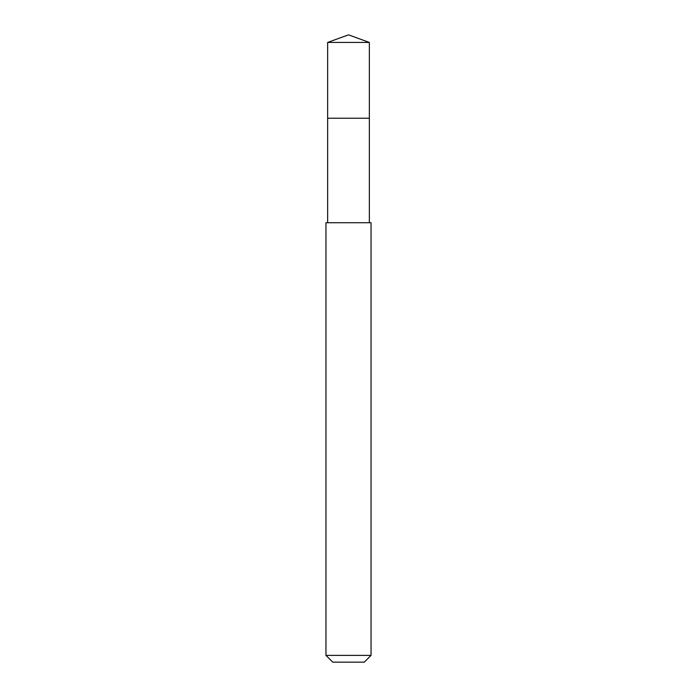 <?xml version="1.0" encoding="UTF-8"?>
<svg xmlns="http://www.w3.org/2000/svg" width="697" height="697" viewBox="0 0 697 697"><rect width="100%" height="100%" fill="white"/><g stroke="black" fill="none" stroke-linecap="round" stroke-linejoin="round"><path stroke-width="1.05" d="M369.349 222.718L369.349 118.229L327.651 118.229L369.349 118.229L369.349 42.439L327.651 42.439L327.651 125.817M348.5 222.718L325.961 222.718L325.961 655.389L371.039 655.389L371.039 222.718L348.5 222.718M325.961 655.389L332.722 662.15L364.278 662.15L371.039 655.389M327.651 42.439L348.5 34.85L327.651 42.439L327.651 222.718M348.5 34.85L369.349 42.439"/></g></svg>
